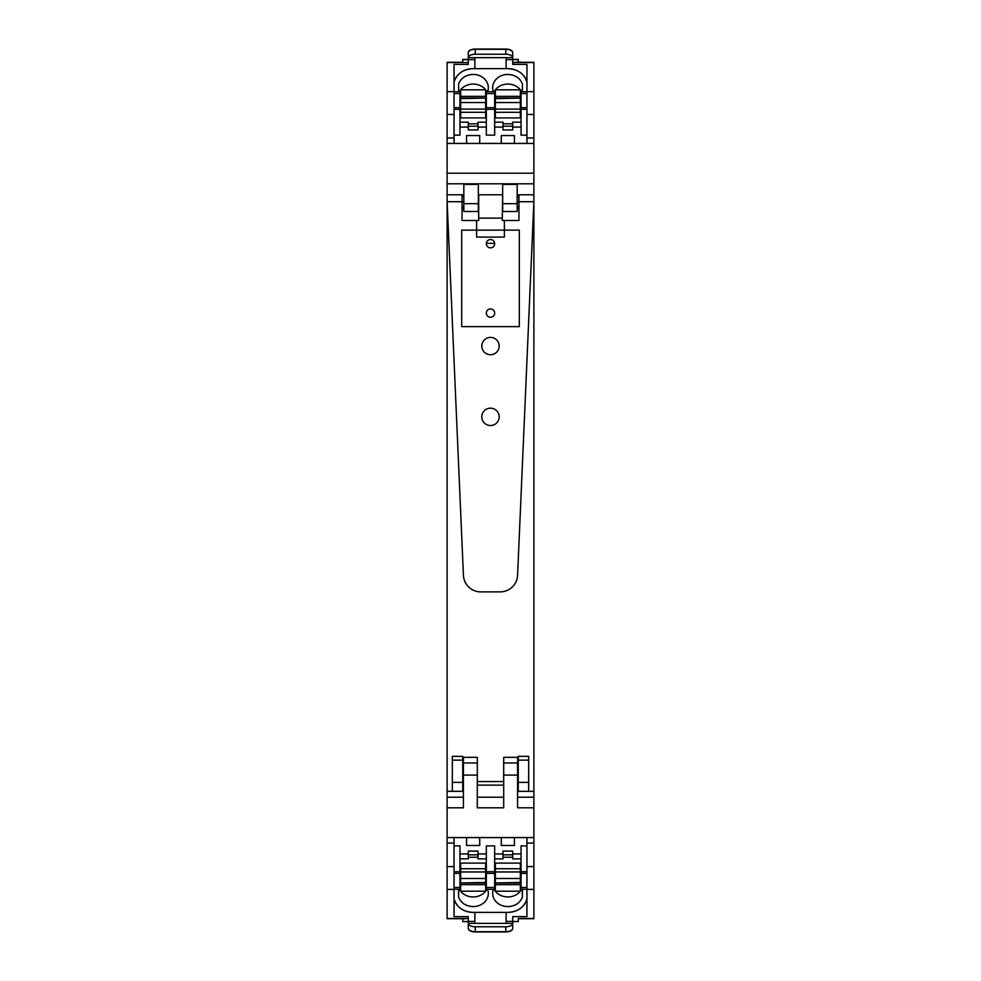 <?xml version="1.0" encoding="UTF-8"?>
<svg xmlns="http://www.w3.org/2000/svg" width="981" height="981" viewBox="0 0 981 981"><rect width="100%" height="100%" fill="white"/><g stroke="black" fill="none" stroke-linecap="round" stroke-linejoin="round"><path stroke-width="1.47" d="M518.262 785.143L517.576 785.143M463.424 785.143L462.738 785.143M477.306 785.143L503.694 785.143M486.343 243.374L494.657 243.374M463.424 757.332L463.424 762.985L477.306 762.985L477.306 757.332L462.738 757.332M477.306 762.985L477.306 807.804L503.694 807.804L503.694 775.1L517.576 775.1L517.576 807.78L533.885 807.804L533.885 918.474M463.424 762.985L463.424 775.1L477.306 775.1M533.885 837.578L447.115 837.578L447.115 807.804L463.424 807.804L463.424 775.1M452.327 791.324L452.327 760.14L462.738 760.14L462.738 791.324L447.115 791.324L447.115 807.804M517.171 194.79L533.885 194.79L533.885 143.422L447.115 143.422L447.115 194.79L463.829 194.79M502.652 184.391L517.171 184.391L517.171 211.491L502.652 211.491L502.652 184.391M463.829 184.391L478.348 184.391L478.348 211.491L463.829 211.491L463.829 184.391M533.885 807.804L533.885 791.324L528.673 791.324L528.673 760.14L518.262 760.14L518.262 791.324L528.673 791.324M517.576 775.1L517.576 757.332M517.576 762.985L503.694 762.985L503.694 775.1M503.694 762.985L503.694 757.332L518.262 757.332M468.293 921.625L462.738 921.625L468.293 921.38L468.293 923.379L474.878 923.379L474.878 912.391L473.087 912.391C463.093 911.79 456.754 907.29 454.056 898.89A19.436 16.959 180 0 0 473.087 912.391L507.913 912.391A19.436 16.959 180 0 0 526.944 898.89C524.246 907.302 517.907 911.803 507.913 912.391L506.122 912.391L506.122 923.379L512.707 923.379L512.707 928.32A6.941 3.397 180 0 1 505.767 931.717L505.767 931.95A6.941 3.397 180 0 0 512.707 928.553A6.941 3.397 180 0 1 505.767 931.95L475.233 931.95A6.941 3.397 180 0 1 468.293 928.553L468.293 925.377M493.418 889.264A15.181 13.244 180 0 0 492.67 893.36A15.181 13.244 180 0 0 507.508 906.591A15.181 13.244 180 0 0 509.323 906.542C515.908 905.708 520.273 902.545 522.432 897.051L522.284 889.264M521.046 886.799L520.347 885.831M495.356 885.831A15.181 13.244 180 0 0 494.669 886.799M458.716 889.264L458.568 897.051C460.996 903.035 465.852 906.223 473.124 906.603A15.181 13.244 180 0 0 488.33 893.36A15.181 13.244 180 0 0 487.582 889.264M486.331 886.799A15.181 13.244 180 0 0 485.644 885.831M460.653 885.831L459.954 886.799M521.046 889.264L526.944 889.264L521.046 889.252L521.046 845.892L526.944 845.892M459.954 889.252L454.056 889.252L459.954 889.264L459.954 845.892L454.056 845.892M468.293 853.948L459.954 853.948M468.293 854.843L478.005 854.843L478.005 851.103L468.293 851.103L468.293 858.865L459.954 858.865M486.331 853.948L478.005 853.948M494.669 887.486L494.669 845.892L486.331 845.892L486.331 889.264L494.669 889.264L494.669 887.486L486.331 887.486M502.995 853.948L494.669 853.948M502.995 854.843L512.707 854.843L512.707 851.103L502.995 851.103L502.995 858.865L494.669 858.865M521.046 853.948L512.707 853.948M467.042 837.578A6.573 5.739 -0 0 0 466.564 839.711L466.564 845.463L479.721 845.463L479.721 839.711A6.573 5.739 -0 0 0 479.255 837.578M513.958 837.578A6.573 5.739 -0 0 1 514.436 839.711L514.436 845.463L501.279 845.463L501.279 839.711A6.573 5.739 -0 0 1 501.745 837.578M521.046 880.362L520.347 880.362M495.356 880.362L494.669 880.362M486.331 880.362L485.644 880.362M460.653 880.362L459.954 880.362M522.432 889.657L522.432 897.051M458.568 889.657L458.568 897.051M478.005 854.843L478.005 858.865L486.331 858.865M512.707 854.843L512.707 858.865L521.046 858.865M494.669 875.825L495.356 875.825M520.347 875.825L521.046 875.825M459.954 875.825L460.653 875.825M485.644 875.825L486.331 875.825M502.995 857.235L512.707 857.235M521.046 863.108L494.669 863.108M486.331 863.108L459.954 863.108M468.293 857.235L478.005 857.235M506.122 921.404L512.707 921.404L512.707 923.379A6.941 3.397 180 0 1 505.767 926.763L505.767 931.717L475.233 931.717A6.941 3.397 180 0 1 468.293 928.32L468.293 923.624M533.872 918.474L518.262 918.474M512.707 921.613L518.262 921.613L512.707 921.38L512.707 916.622L526.944 916.622L526.944 889.399L533.885 889.399M447.128 918.474L468.293 918.474L462.738 918.866L462.738 921.38M518.262 921.38L518.262 918.866M526.944 837.578L526.944 889.399M526.944 866.591L533.885 866.591M474.878 921.404L468.293 921.404L468.293 916.622L454.056 916.622L454.056 889.399L447.115 889.399L447.115 918.474M447.115 837.578L447.115 889.399M505.767 926.763L475.233 926.763A6.941 3.397 180 0 1 468.293 923.379M474.878 923.379L506.122 923.379M447.115 866.591L454.056 866.591L454.056 889.399M454.056 837.578L454.056 866.591M485.644 884.666L460.653 884.666L460.653 891.202L485.644 891.202L485.644 882.974L460.653 882.974L460.653 884.666M485.644 868.725L485.644 878.486L460.653 878.486L460.653 868.725L485.644 868.725L485.644 863.108M485.644 878.486L485.644 882.41L460.653 882.974M460.653 878.486L460.653 882.41M460.653 868.725L460.653 863.108M460.653 871.95L485.644 871.95M520.347 884.666L495.356 884.666L495.356 891.202L520.347 891.202L520.347 882.974L495.356 882.974L495.356 884.666M520.347 868.725L520.347 878.486L495.356 878.486L495.356 868.725L520.347 868.725L520.347 863.108M520.347 878.486L520.347 882.41L495.356 882.974M495.356 878.486L495.356 882.41M495.356 868.725L495.356 863.108M495.356 871.95L520.347 871.95M506.122 57.646L506.122 68.645L507.913 68.645C517.907 69.234 524.246 73.734 526.944 82.146A19.436 16.959 -0 0 0 507.913 68.645L473.087 68.645A19.436 16.959 -0 0 0 454.056 82.146C456.754 73.734 463.093 69.234 473.087 68.645L474.878 68.645L474.878 57.646L468.293 57.646L468.293 52.704A6.941 3.397 -0 0 1 475.233 49.32L475.233 49.05A6.941 3.397 -0 0 0 468.293 52.447L468.293 52.692A6.941 3.397 -0 0 1 475.233 49.295L505.767 49.32A6.941 3.397 -0 0 1 512.707 52.704L512.707 57.658L474.878 57.658M487.582 91.773A15.181 13.244 -0 0 0 488.33 87.677A15.181 13.244 -0 0 0 473.492 74.433A15.181 13.244 -0 0 0 471.677 74.495C465.092 75.329 460.727 78.492 458.568 83.986L458.716 91.773M459.954 94.237L460.653 95.194M485.644 95.194A15.181 13.244 -0 0 0 486.331 94.237M522.284 91.773L522.432 83.986C520.004 77.99 515.148 74.814 507.876 74.433A15.181 13.244 -0 0 0 492.67 87.677A15.181 13.244 -0 0 0 493.418 91.773M494.669 94.237A15.181 13.244 -0 0 0 495.356 95.194M520.347 95.194L521.046 94.237M459.954 91.773L454.056 91.773L459.954 91.785L459.954 135.145L454.056 135.145M521.046 91.785L526.944 91.785L521.046 91.773L521.046 135.145L526.944 135.145M512.707 127.089L521.046 127.089M512.707 126.193L502.995 126.193L502.995 129.933L512.707 129.933L512.707 122.171L521.046 122.171M494.669 127.089L502.995 127.089M486.331 93.551L486.331 135.145L494.669 135.145L494.669 91.773L486.331 91.773L486.331 93.551L494.669 93.551M478.005 127.089L486.331 127.089M478.005 126.193L468.293 126.193L468.293 129.933L478.005 129.933L478.005 122.171L486.331 122.171M459.954 127.089L468.293 127.089M513.97 143.422A6.573 5.739 180 0 0 514.436 141.313L514.436 135.562L501.279 135.562L501.279 141.313A6.573 5.739 180 0 0 501.732 143.422M467.03 143.422A6.573 5.739 180 0 1 466.564 141.313L466.564 135.562L479.721 135.562L479.721 141.313A6.573 5.739 180 0 1 479.268 143.422M459.954 100.663L460.653 100.663M485.644 100.663L486.331 100.663M494.669 100.663L495.356 100.663M520.347 100.663L521.046 100.663M458.568 91.368L458.568 83.986M522.432 91.356L522.432 83.986M502.995 126.193L502.995 122.171L494.669 122.171M468.293 126.193L468.293 122.171L459.954 122.171M486.331 105.212L485.644 105.212M460.653 105.212L459.954 105.212M521.046 105.212L520.347 105.212M495.356 105.212L494.669 105.212M478.005 123.802L468.293 123.802M459.954 117.928L486.331 117.928M494.669 117.928L521.046 117.928M512.707 123.802L502.995 123.802M474.878 59.633L468.293 59.633L468.293 57.646A6.941 3.397 -0 0 1 475.233 54.262L475.233 49.32L505.767 49.295A6.941 3.397 -0 0 1 512.707 52.692L512.707 55.659M468.293 56.15L468.293 57.192M468.293 62.551L447.128 62.539L468.293 62.551M468.293 59.633L462.738 59.633L468.293 59.645L468.293 64.403L454.056 64.403L454.056 91.638L447.115 91.638L447.115 62.551L447.115 90.436M518.262 62.159L533.872 62.539L512.707 62.551L518.262 62.159L518.262 59.645L512.707 59.645L512.707 56.15M468.293 59.375L462.738 59.375L462.738 62.159M454.056 143.422L454.056 91.638M454.056 114.446L447.115 114.446L447.115 91.638M447.115 143.422L447.115 114.446M512.707 59.375L518.262 59.375L512.707 59.633L512.707 64.403L526.944 64.403L526.944 91.638L533.885 91.638L533.885 62.551M533.885 143.422L533.885 91.638M475.233 54.262L505.767 54.262A6.941 3.397 -0 0 1 512.707 57.646L512.707 57.192M533.885 114.446L526.944 114.446L526.944 91.638M526.944 143.422L526.944 114.446M460.653 96.359L485.644 96.359L485.644 89.823L460.653 89.823L460.653 98.063L485.644 98.063L485.644 96.359M460.653 112.312L460.653 102.551L485.644 102.551L485.644 112.312L460.653 112.312L460.653 117.928M460.653 102.551L460.653 98.627L485.644 98.063M485.644 102.551L485.644 98.627M485.644 112.312L485.644 117.928M485.644 109.087L460.653 109.087M495.356 96.359L520.347 96.359L520.347 89.823L495.356 89.823L495.356 98.063L520.347 98.063L520.347 96.359M495.356 112.312L495.356 102.551L520.347 102.551L520.347 112.312L495.356 112.312L495.356 117.928M495.356 102.551L495.356 98.627L520.347 98.063M520.347 102.551L520.347 98.627M520.347 112.312L520.347 117.928M520.347 109.087L495.356 109.087M458.568 889.902L458.568 891.888L458.568 889.902M518.262 918.707L533.872 918.707L518.262 918.707M533.885 890.809L533.885 918.707L533.885 890.809M447.128 918.707L462.738 918.707L447.128 918.707M462.738 921.613L468.293 921.613M512.707 921.625L518.262 921.613M475.233 926.763L475.233 931.95L505.767 931.95M475.233 931.95L475.233 931.95A6.941 3.397 180 0 1 468.293 928.553L468.293 925.61M522.432 91.098L522.432 89.148L522.432 91.098M462.738 62.294L447.128 62.294M447.115 90.191L447.115 62.294M533.872 62.294L518.262 62.294M505.767 54.262L505.767 49.05L475.233 49.05M505.767 49.05A6.941 3.397 -0 0 1 512.707 52.447L512.707 55.635M462.039 220.48L462.039 201.73L462.039 220.48L476.619 220.48L476.619 230.143L461.695 230.143L461.695 326.624L519.305 326.624L519.305 230.143L504.381 230.143L504.381 237.083L476.619 237.083L476.619 230.143L504.381 230.143L504.381 220.48L502.297 220.48L502.297 218.113L478.703 218.113L502.297 218.113L502.652 194.79M490.5 247.837A4.169 4.169 0 0 0 494.669 243.668A4.169 4.169 0 0 0 490.5 239.511A4.169 4.169 0 0 0 486.331 243.668A4.169 4.169 0 0 0 490.5 247.837M490.5 308.917A4.169 4.169 0 0 0 486.331 313.086A4.169 4.169 0 0 0 490.5 317.255A4.169 4.169 0 0 0 494.669 313.086A4.169 4.169 0 0 0 490.5 308.917M463.829 201.73L447.115 201.73L447.115 194.79M463.829 195.955L462.039 195.955L462.039 201.73L447.115 201.73L463.424 575.295L447.115 201.73L447.115 791.324M463.829 206.697L462.039 206.697M463.829 208.671L462.039 208.671M476.619 220.48L478.703 220.48L478.348 194.79M517.171 201.73L518.961 201.73L518.961 195.955L517.171 195.955M517.171 206.697L518.961 206.697M533.885 194.79L533.885 201.73L518.961 201.73L533.885 201.73L517.576 575.283A17.351 17.351 0 0 1 500.249 591.874L480.776 591.886A17.351 17.351 0 0 1 463.424 575.295A17.351 17.351 0 0 0 480.776 591.886L500.249 591.874A17.351 17.351 0 0 0 517.576 575.283L533.885 201.73L533.885 791.324M517.171 208.671L518.961 208.671M518.262 760.14L518.262 756.351L528.673 756.351L528.673 760.14M503.694 781.563L477.306 781.563M462.738 760.14L462.738 756.351L452.327 756.351L452.327 760.14M499.182 346.06A8.682 8.682 0 0 0 490.5 337.378A8.682 8.682 0 0 0 481.818 346.06A8.682 8.682 0 0 0 490.5 354.73A8.682 8.682 0 0 0 499.182 346.06A8.682 8.682 0 0 0 490.5 337.378A8.682 8.682 0 0 0 481.818 346.06A8.682 8.682 0 0 0 490.5 354.73A8.682 8.682 0 0 0 499.182 346.06M499.182 416.864A8.682 8.682 0 0 0 490.5 408.182A8.682 8.682 0 0 0 481.818 416.864A8.682 8.682 0 0 0 490.5 425.533A8.682 8.682 0 0 0 499.182 416.864A8.682 8.682 0 0 0 490.5 408.182A8.682 8.682 0 0 0 481.818 416.864A8.682 8.682 0 0 0 490.5 425.533A8.682 8.682 0 0 0 499.182 416.864M504.381 220.48L518.961 220.48L518.961 201.73M461.695 230.143L461.695 326.624L519.305 326.624L519.305 230.143M478.703 218.113L478.703 194.79L502.297 194.79M503.694 797.21L477.306 797.21M463.424 797.21L447.115 797.21M447.115 183.79L533.885 183.79M533.885 797.21L517.576 797.21M533.885 173.196L447.115 173.196M502.652 203.668L517.171 203.668M463.829 203.668L478.348 203.668M526.944 887.486L521.046 887.486M521.046 873.372L526.944 873.372M526.944 871.717L521.046 871.717M459.954 887.486L454.056 887.486M459.954 873.372L454.056 873.372M459.954 871.717L454.056 871.717M494.068 889.264A15.181 13.244 180 0 0 500.58 895.334A15.181 13.244 180 0 0 509.323 896.892A15.181 13.244 180 0 0 521.634 889.264M459.366 889.264A15.181 13.244 180 0 0 465.865 895.334A15.181 13.244 180 0 0 486.932 889.264M494.669 871.717L486.331 871.717M494.669 873.372L486.331 873.372M526.944 843.071L533.885 843.071M447.115 843.071L454.056 843.071M454.056 93.551L459.954 93.551M459.954 107.665L454.056 107.665M454.056 109.32L459.954 109.32M521.046 93.551L526.944 93.551M521.046 107.665L526.944 107.665M521.046 109.32L526.944 109.32M486.932 91.773A15.181 13.244 -0 0 0 480.42 85.69A15.181 13.244 -0 0 0 471.677 84.133A15.181 13.244 -0 0 0 459.366 91.773M521.634 91.773A15.181 13.244 -0 0 0 515.135 85.69A15.181 13.244 -0 0 0 494.068 91.773M486.331 109.32L494.669 109.32M486.331 107.665L494.669 107.665M454.056 137.965L447.115 137.965M506.122 59.633L512.707 59.633M533.885 137.965L526.944 137.965M528.673 782.372L518.262 782.372M452.327 782.372L462.738 782.372M494.669 889.264L486.331 889.264M486.331 91.773L494.669 91.773"/></g></svg>
